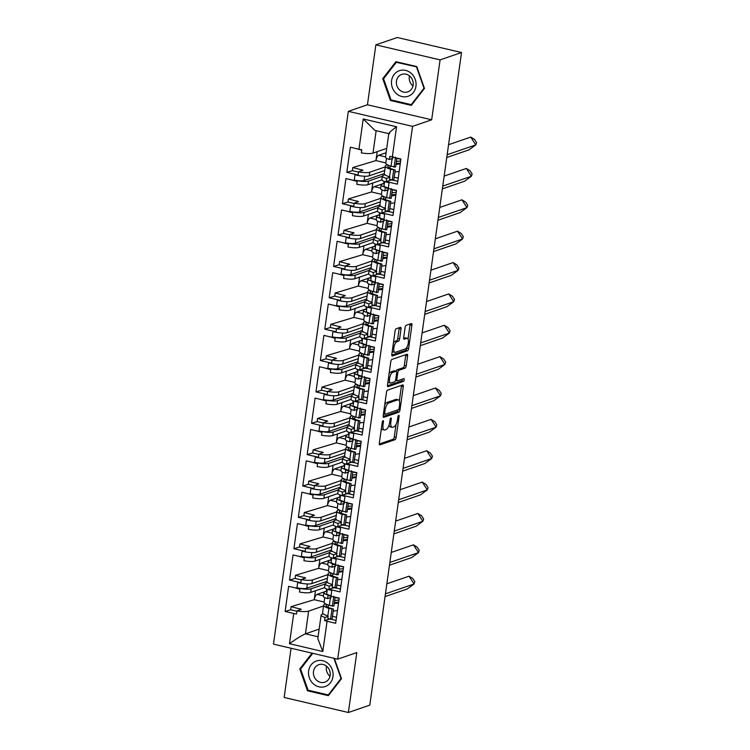 <?xml version="1.0" encoding="UTF-8"?>
<svg xmlns="http://www.w3.org/2000/svg" width="750" height="750" viewBox="0 0 750 750"><rect width="100%" height="100%" fill="white"/><g stroke="black" fill="none" stroke-linecap="round" stroke-linejoin="round"><path stroke-width="1.12" d="M383.053 420.647A1.425 0.544 103.2 0 0 382.266 422.231L379.322 443.203A2.044 0.778 103.2 0 0 379.697 444.9A2.044 0.778 103.2 0 0 379.884 444.881L395.025 439.688A2.044 0.778 103.2 0 0 396.141 437.419L399.084 416.456A1.425 0.544 103.2 0 0 398.822 415.266A1.425 0.544 103.2 0 0 398.691 415.275A1.425 0.544 103.2 0 0 397.913 416.859L397.528 419.569A6.525 2.475 103.2 0 1 393.947 426.816L392.691 427.247A6.525 2.475 103.2 0 1 392.091 427.284A6.525 2.475 103.2 0 1 390.881 421.856L391.266 419.137A1.425 0.544 103.2 0 0 391.003 417.956A1.425 0.544 103.2 0 0 390.872 417.966A1.425 0.544 103.2 0 0 390.094 419.541L389.709 422.259A6.525 2.475 103.2 0 1 386.128 429.497L384.872 429.928A6.525 2.475 103.2 0 1 384.272 429.975A6.525 2.475 103.2 0 1 383.062 424.537L383.447 421.828A1.425 0.544 103.2 0 0 383.184 420.637A1.425 0.544 103.2 0 0 383.053 420.647M401.016 328.969A2.044 0.778 103.2 0 0 400.641 327.272A2.044 0.778 103.2 0 0 400.453 327.291L396.206 328.744A2.044 0.778 103.2 0 0 395.091 331.003L391.819 354.291A2.044 0.778 103.2 0 0 392.194 355.997A2.044 0.778 103.2 0 0 392.381 355.978L407.522 350.775A2.044 0.778 103.2 0 0 408.637 348.516L411.909 325.228A2.044 0.778 103.2 0 0 411.534 323.531A2.044 0.778 103.2 0 0 411.347 323.55L406.219 325.303A2.044 0.778 103.2 0 0 405.094 327.572L403.697 337.538A2.044 0.778 103.2 0 0 404.072 339.234A2.044 0.778 103.2 0 0 404.259 339.225L406.8 338.344A5.456 2.072 103.2 0 1 407.306 338.316A5.456 2.072 103.2 0 1 408.206 343.472A5.456 2.072 103.2 0 1 405.319 348.909L395.353 352.331A5.456 2.072 103.2 0 1 394.856 352.359A5.456 2.072 103.2 0 1 393.947 347.203A5.456 2.072 103.2 0 1 396.834 341.766L398.503 341.203A2.044 0.778 103.2 0 0 399.619 338.934L401.016 328.969L399.15 328.538A2.044 0.778 103.2 0 0 399.188 327.722M431.672 119.794L440.1 59.878L461.522 52.528L397.284 37.5L375.863 44.859L367.444 104.775L348.337 111.338L412.566 126.356L431.672 119.794L367.444 104.775M291.066 648.244L284.147 697.472L348.375 712.5L356.794 652.584L337.688 659.147L412.566 126.356M348.375 712.5L369.797 705.141L461.522 52.528M387.581 390.122A2.044 0.778 103.2 0 0 386.466 392.381L383.194 415.669A2.044 0.778 103.2 0 0 383.569 417.366A2.044 0.778 103.2 0 0 383.756 417.356L398.897 412.153A2.044 0.778 103.2 0 0 400.012 409.894L403.284 386.606A2.044 0.778 103.2 0 0 402.909 384.909A2.044 0.778 103.2 0 0 402.722 384.919L387.581 390.122M387.506 384.984L390.778 361.697A2.044 0.778 103.2 0 1 391.894 359.438L407.034 354.234A2.044 0.778 103.2 0 1 407.222 354.216A2.044 0.778 103.2 0 1 407.597 355.922L406.2 365.887A2.044 0.778 103.2 0 1 405.075 368.147L398.934 370.256A2.044 0.778 103.2 0 0 397.819 372.516L396.891 379.125A2.044 0.778 103.2 0 0 397.266 380.822A2.044 0.778 103.2 0 0 397.453 380.812L403.847 378.619A1.425 0.544 103.2 0 1 403.978 378.609A1.425 0.544 103.2 0 1 404.213 379.959A1.425 0.544 103.2 0 1 403.453 381.384L388.069 386.663A2.044 0.778 103.2 0 1 387.881 386.681A2.044 0.778 103.2 0 1 387.506 384.984M384.3 173.578L364.088 180.516A7.481 1.603 -172 0 1 354.253 180L355.941 180.394A9.562 2.053 8 0 0 368.494 181.059L367.987 184.678L381.891 179.906M367.987 184.678A9.562 2.053 8 0 1 356.794 184.303L357.225 181.191A9.562 2.053 -172 0 1 355.875 180.9L345.947 178.575L342.413 203.709L352.341 206.034L352.266 206.531L350.587 206.137L349.847 211.369L351.534 211.762A9.562 2.053 8 0 0 364.088 212.419L363.581 216.037L377.484 211.266M387.459 181.847L387.384 182.353A9.562 2.053 -172 0 1 381.863 179.672L382.369 176.053A9.562 2.053 8 0 0 386.634 178.406L386.194 181.528A9.562 2.053 8 0 0 387.459 181.847L397.387 184.172L400.912 159.037L392.306 157.022A11.016 2.362 -172 0 1 389.841 156.356L389.4 159.469A11.016 2.362 -172 0 1 385.5 157.05L388.809 133.491M384.966 174.769L383.222 175.369A9.562 2.053 8 0 0 382.369 176.053M363.581 216.037A9.562 2.053 8 0 1 352.387 215.672L352.819 212.55A9.562 2.053 -172 0 1 351.469 212.259L341.541 209.944L338.006 235.069L347.934 237.394L347.859 237.9L346.172 237.506L345.441 242.728L347.128 243.122A9.562 2.053 8 0 0 359.681 243.788L359.175 247.406L373.069 242.634M383.053 213.216L382.978 213.713A9.562 2.053 -172 0 1 377.456 211.031L377.963 207.413A9.562 2.053 8 0 0 382.228 209.775L381.788 212.888A9.562 2.053 8 0 0 383.053 213.216L392.972 215.531L396.506 190.406L386.588 188.081A9.562 2.053 8 0 1 385.322 187.762L384.881 190.875L388.247 189.722M380.559 206.128L378.816 206.728A9.562 2.053 8 0 0 377.963 207.413M359.175 247.406A9.562 2.053 8 0 1 347.972 247.031L348.412 243.919A9.562 2.053 -172 0 1 347.053 243.628L337.134 241.303L333.6 266.438L343.528 268.762L343.453 269.259L341.766 268.866L341.034 274.097L342.722 274.491A9.562 2.053 8 0 0 355.275 275.147L354.769 278.766L368.663 273.994M378.647 244.575L378.572 245.081A9.562 2.053 -172 0 1 373.05 242.4L373.556 238.781A9.562 2.053 8 0 0 377.812 241.144L377.381 244.256A9.562 2.053 8 0 0 378.647 244.575L388.566 246.9L392.1 221.766L382.172 219.45A9.562 2.053 8 0 1 380.906 219.122L380.475 222.244L383.831 221.081M376.153 237.497L374.409 238.097A9.562 2.053 8 0 0 373.556 238.781M354.769 278.766A9.562 2.053 8 0 1 343.566 278.4L344.006 275.278A9.562 2.053 -172 0 1 342.647 274.988L332.728 272.672L329.194 297.797L339.113 300.122L339.047 300.628L337.359 300.234L336.628 305.456L338.316 305.85A9.562 2.053 8 0 0 350.869 306.516L350.363 310.134L364.256 305.363M374.231 275.944L374.166 276.441A9.562 2.053 -172 0 1 368.634 273.759L369.15 270.141A9.562 2.053 8 0 0 373.406 272.503L372.975 275.616A9.562 2.053 8 0 0 374.231 275.944L384.159 278.259L387.694 253.134L377.766 250.809A9.562 2.053 8 0 1 376.5 250.491L376.069 253.603L379.425 252.45M371.747 268.856L370.003 269.456A9.562 2.053 8 0 0 369.15 270.141M350.363 310.134A9.562 2.053 8 0 1 339.159 309.759L339.6 306.647A9.562 2.053 -172 0 1 338.241 306.356L328.312 304.031L324.788 329.166L334.706 331.491L334.641 331.988L332.953 331.594L332.222 336.825L333.9 337.219A9.562 2.053 8 0 0 346.462 337.875L345.947 341.494L359.85 336.722M369.825 307.303L369.759 307.809A9.562 2.053 -172 0 1 364.228 305.128L364.734 301.509A9.562 2.053 8 0 0 369 303.872L368.559 306.984A9.562 2.053 8 0 0 369.825 307.303L379.753 309.628L383.287 284.494L373.359 282.178A9.562 2.053 8 0 1 372.094 281.85L371.653 284.972L375.019 283.809M367.341 300.225L365.597 300.825A9.562 2.053 8 0 0 364.734 301.509M345.947 341.494A9.562 2.053 8 0 1 334.753 341.128L335.194 338.006A9.562 2.053 -172 0 1 333.834 337.716L323.906 335.4L320.372 360.534L330.3 362.85L330.234 363.356L328.547 362.963L327.806 368.184L329.494 368.578A9.562 2.053 8 0 0 342.047 369.244L341.541 372.863L355.444 368.091M365.419 338.672L365.353 339.169A9.562 2.053 -172 0 1 359.822 336.488L360.328 332.869A9.562 2.053 8 0 0 364.594 335.231L364.153 338.344A9.562 2.053 8 0 0 365.419 338.672L375.347 340.997L378.872 315.863L368.953 313.538A9.562 2.053 8 0 1 367.688 313.219L367.247 316.331L370.613 315.178M362.925 331.584L361.181 332.184A9.562 2.053 8 0 0 360.328 332.869M341.541 372.863A9.562 2.053 8 0 1 330.347 372.488L330.778 369.375A9.562 2.053 -172 0 1 329.428 369.084L319.5 366.759L315.966 391.894L325.894 394.219L325.819 394.716L324.141 394.322L323.4 399.553L325.087 399.947A9.562 2.053 8 0 0 337.641 400.603L337.134 404.222L351.028 399.45M361.012 370.031L360.938 370.538A9.562 2.053 -172 0 1 355.416 367.856L355.922 364.237A9.562 2.053 8 0 0 360.188 366.6L359.747 369.713A9.562 2.053 8 0 0 361.012 370.031L370.941 372.356L374.466 347.222L364.547 344.906A9.562 2.053 8 0 1 363.281 344.578L362.841 347.7L366.206 346.547M358.519 362.953L356.775 363.553A9.562 2.053 8 0 0 355.922 364.237M337.134 404.222A9.562 2.053 8 0 1 325.931 403.856L326.372 400.744A9.562 2.053 -172 0 1 325.012 400.444L315.094 398.128L311.559 423.263L321.488 425.578L321.412 426.084L319.725 425.691L318.994 430.912L320.681 431.306A9.562 2.053 8 0 0 333.234 431.972L332.728 435.591L346.622 430.819M356.606 401.4L356.531 401.906A9.562 2.053 -172 0 1 351.009 399.216L351.516 395.597A9.562 2.053 8 0 0 355.772 397.959L355.341 401.081A9.562 2.053 8 0 0 356.606 401.4L366.525 403.725L370.059 378.591L360.131 376.266A9.562 2.053 8 0 1 358.875 375.947L358.434 379.059L361.791 377.906M354.113 394.312L352.369 394.913A9.562 2.053 8 0 0 351.516 395.597M332.728 435.591A9.562 2.053 8 0 1 321.525 435.216L321.966 432.103A9.562 2.053 -172 0 1 320.606 431.812L310.688 429.488L307.153 454.622L317.072 456.947L317.006 457.444L315.319 457.05L314.587 462.281L316.275 462.675A9.562 2.053 8 0 0 328.828 463.331L328.322 466.95L342.216 462.178M352.2 432.759L352.125 433.266A9.562 2.053 -172 0 1 346.594 430.584L347.109 426.966A9.562 2.053 8 0 0 351.366 429.328L350.934 432.441A9.562 2.053 8 0 0 352.2 432.759L362.119 435.084L365.653 409.95L355.725 407.634A9.562 2.053 8 0 1 354.459 407.306L354.028 410.428L357.384 409.275M349.706 425.681L347.963 426.281A9.562 2.053 8 0 0 347.109 426.966M328.322 466.95A9.562 2.053 8 0 1 317.119 466.584L317.559 463.472A9.562 2.053 -172 0 1 316.2 463.181L306.272 460.856L302.747 485.991L312.666 488.306L312.6 488.812L310.912 488.419L310.181 493.641L311.859 494.034A9.562 2.053 8 0 0 324.422 494.7L323.906 498.319L337.809 493.547M347.784 464.128L347.719 464.634A9.562 2.053 -172 0 1 342.188 461.944L342.694 458.325A9.562 2.053 8 0 0 346.959 460.688L346.519 463.809A9.562 2.053 8 0 0 347.784 464.128L357.712 466.453L361.247 441.319L351.319 438.994A9.562 2.053 8 0 1 350.053 438.675L349.613 441.788L352.978 440.634M345.3 457.041L343.556 457.641A9.562 2.053 8 0 0 342.694 458.325M323.906 498.319A9.562 2.053 8 0 1 312.712 497.944L313.153 494.831A9.562 2.053 -172 0 1 311.794 494.541L301.866 492.216L298.331 517.35L308.259 519.675L308.194 520.172L306.506 519.778L305.766 525.009L307.453 525.403A9.562 2.053 8 0 0 320.006 526.059L319.5 529.678L333.403 524.906M343.378 495.487L343.312 495.994A9.562 2.053 -172 0 1 337.781 493.313L338.287 489.694A9.562 2.053 8 0 0 342.553 492.056L342.113 495.169A9.562 2.053 8 0 0 343.378 495.487L353.306 497.812L356.841 472.678L346.913 470.363A9.562 2.053 8 0 1 345.647 470.034L345.206 473.156L348.572 472.003M340.884 488.409L339.141 489.009A9.562 2.053 8 0 0 338.287 489.694M319.5 529.678A9.562 2.053 8 0 1 308.306 529.312L308.738 526.2A9.562 2.053 -172 0 1 307.387 525.909L297.459 523.584L293.925 548.719L303.853 551.034L303.778 551.541L302.1 551.147L301.359 556.369L303.047 556.763A9.562 2.053 8 0 0 315.6 557.428L315.094 561.047L328.997 556.275M338.972 526.856L338.897 527.362A9.562 2.053 -172 0 1 333.375 524.672L333.881 521.053A9.562 2.053 8 0 0 338.147 523.416L337.706 526.538A9.562 2.053 8 0 0 338.972 526.856L348.9 529.181L352.425 504.047L342.506 501.722A9.562 2.053 8 0 1 341.241 501.403L340.8 504.516L344.166 503.362M336.478 519.769L334.734 520.369A9.562 2.053 8 0 0 333.881 521.053M315.094 561.047A9.562 2.053 8 0 1 303.9 560.681L304.331 557.559A9.562 2.053 -172 0 1 302.981 557.269L293.053 554.944L289.519 580.078L299.447 582.403L299.372 582.9L297.684 582.506L296.953 587.737L298.641 588.131A9.562 2.053 8 0 0 311.194 588.797L310.688 592.416L324.581 587.634M334.566 558.225L334.491 558.722A9.562 2.053 -172 0 1 328.969 556.041L329.475 552.422A9.562 2.053 8 0 0 333.741 554.784L333.3 557.897A9.562 2.053 8 0 0 334.566 558.225L344.484 560.541L348.019 535.406L338.1 533.091A9.562 2.053 8 0 1 336.834 532.762L336.394 535.884L339.759 534.731M332.072 551.138L330.328 551.737A9.562 2.053 8 0 0 329.475 552.422M387.384 182.353L389.072 182.747L388.341 187.978L386.653 187.575A9.562 2.053 8 0 1 381.131 184.894A9.562 2.053 8 0 1 381.984 184.209L384.366 183.394M382.978 213.713L384.666 214.106L383.934 219.338L382.247 218.944A9.562 2.053 8 0 1 376.716 216.263A9.562 2.053 8 0 1 377.569 215.578L379.95 214.753M378.572 245.081L380.259 245.475L379.519 250.706L377.841 250.312A9.562 2.053 8 0 1 372.309 247.622A9.562 2.053 8 0 1 373.163 246.937L375.544 246.122M374.166 276.441L375.853 276.834L375.113 282.066L373.434 281.672A9.562 2.053 8 0 1 367.903 278.991A9.562 2.053 8 0 1 368.756 278.306L371.137 277.481M369.759 307.809L371.438 308.203L370.706 313.434L369.019 313.041A9.562 2.053 8 0 1 363.497 310.35A9.562 2.053 8 0 1 364.35 309.666L366.731 308.85M365.353 339.169L367.031 339.572L366.3 344.794L364.613 344.4A9.562 2.053 8 0 1 359.091 341.719A9.562 2.053 8 0 1 359.944 341.034L362.325 340.219M360.938 370.538L362.625 370.931L361.894 376.163L360.206 375.769A9.562 2.053 8 0 1 354.675 373.078A9.562 2.053 8 0 1 355.538 372.394L357.919 371.578M356.531 401.906L358.219 402.3L357.488 407.522L355.8 407.128A9.562 2.053 8 0 1 350.269 404.447A9.562 2.053 8 0 1 351.122 403.762L353.503 402.947M352.125 433.266L353.812 433.659L353.072 438.891L351.394 438.497A9.562 2.053 8 0 1 345.863 435.806A9.562 2.053 8 0 1 346.716 435.122L349.097 434.306M347.719 464.634L349.406 465.028L348.666 470.25L346.978 469.856A9.562 2.053 8 0 1 341.456 467.175A9.562 2.053 8 0 1 342.309 466.491L344.691 465.675M343.312 495.994L344.991 496.388L344.259 501.619L342.572 501.225A9.562 2.053 8 0 1 337.05 498.534A9.562 2.053 8 0 1 337.903 497.85L340.284 497.034M338.897 527.362L340.584 527.756L339.853 532.978L338.166 532.584A9.562 2.053 8 0 1 332.644 529.903A9.562 2.053 8 0 1 333.497 529.219L335.878 528.403M382.331 176.306L368.494 181.059M377.925 207.666L364.088 212.419M373.519 239.034L359.681 243.788M369.113 270.394L355.275 275.147M364.706 301.762L350.869 306.516M360.291 333.122L346.462 337.875M355.884 364.491L342.047 369.244M351.478 395.85L337.641 400.603M347.072 427.219L333.234 431.972M342.666 458.588L328.828 463.331M338.25 489.947L324.422 494.7M333.844 521.316L320.006 526.059M334.491 558.722L336.178 559.116L335.447 564.347L333.759 563.953A9.562 2.053 8 0 1 328.228 561.262A9.562 2.053 8 0 1 329.081 560.578L331.462 559.763M329.438 552.675L315.6 557.428M310.688 592.416A9.562 2.053 8 0 1 299.484 592.041L299.925 588.928A9.562 2.053 -172 0 1 298.566 588.638L288.647 586.312L285.113 611.447L293.728 613.462A11.016 2.362 8 0 0 296.512 614.016L296.944 610.903L301.256 609.338L291.103 606.656L314.222 599.7L315.469 590.766M330.159 589.584L330.084 590.091A9.562 2.053 -172 0 1 324.562 587.4L325.069 583.781A9.562 2.053 8 0 0 329.325 586.144L328.894 589.266A9.562 2.053 8 0 0 330.159 589.584L340.078 591.909L343.612 566.775L333.684 564.45A9.562 2.053 8 0 1 332.419 564.131L331.988 567.244L335.344 566.091M327.666 582.497L325.922 583.097A9.562 2.053 8 0 0 325.069 583.781M330.084 590.091L331.772 590.484L331.031 595.706L329.353 595.312A9.562 2.053 8 0 1 323.822 592.631A9.562 2.053 8 0 1 324.675 591.947L327.056 591.131M325.031 584.044L311.194 588.797M299.887 589.191L293.784 587.512M339.169 598.378L335.138 597.441M330.938 597.459L327.581 598.612L328.012 595.491A9.562 2.053 8 0 0 329.278 595.819L339.206 598.144L335.672 623.269L327.056 621.253L322.809 651.516L289.472 643.716L293.728 613.462M323.822 592.631L323.316 596.25A9.562 2.053 8 0 0 327.581 598.612M327.947 574.622L312.441 579.947A9.562 2.053 8 0 1 301.238 579.572L305.663 577.969L295.509 575.297L318.628 568.331L319.884 559.406M332.662 585L329.325 586.144M340.922 585.919L336.863 584.963M328.509 570.647L318.628 568.331A5.194 1.969 -76.8 0 1 321.403 563.025L327.778 564.516M304.294 557.831L298.2 556.153M343.575 567.019L339.544 566.072M328.228 561.262L327.722 564.881A9.562 2.053 8 0 0 331.988 567.244M332.353 543.253L316.847 548.578A9.562 2.053 8 0 1 305.644 548.212L310.069 546.609L299.916 543.928L323.034 536.972L324.291 528.038M337.069 553.641L333.741 554.784M345.328 554.55L341.269 553.603M332.916 539.278L323.034 536.972A5.194 1.969 -76.8 0 1 325.809 531.666L332.184 533.156M308.7 526.462L302.606 524.784M347.991 535.65L343.959 534.712M332.644 529.903L332.128 533.522A9.562 2.053 8 0 0 336.394 535.884M336.759 511.894L321.253 517.219A9.562 2.053 8 0 1 310.059 516.844L314.475 515.241L304.322 512.569L327.441 505.603L328.697 496.678M341.475 522.272L338.147 523.416M349.734 523.191L345.675 522.234M337.322 507.919L327.441 505.603A5.194 1.969 -76.8 0 1 330.216 500.297L336.591 501.788M313.116 495.103L307.013 493.425M352.397 504.291L348.366 503.344M337.05 498.534L336.534 502.153A9.562 2.053 8 0 0 340.8 504.516M341.166 480.525L325.659 485.85A9.562 2.053 8 0 1 314.466 485.484L318.891 483.881L308.728 481.2L331.847 474.244L333.103 465.309M345.881 490.912L342.553 492.056M354.15 491.822L350.091 490.875M341.737 476.55L331.847 474.244A5.194 1.969 -76.8 0 1 334.622 468.938L340.997 470.428M317.522 463.734L311.419 462.056M356.803 472.922L352.772 471.984M341.456 467.175L340.95 470.794A9.562 2.053 8 0 0 345.206 473.156M345.581 449.166L330.066 454.491A9.562 2.053 8 0 1 318.872 454.116L323.297 452.512L313.134 449.831L336.262 442.875L337.509 433.95M350.287 459.544L346.959 460.688M358.556 460.463L354.497 459.506M346.144 445.191L336.262 442.875A5.194 1.969 -76.8 0 1 339.037 437.569L345.403 439.059M321.928 432.375L315.825 430.697M361.209 441.562L357.178 440.616M345.863 435.806L345.356 439.425A9.562 2.053 8 0 0 349.613 441.788M349.988 417.797L334.481 423.122A9.562 2.053 8 0 1 323.278 422.756L327.703 421.153L317.55 418.472L340.669 411.516L341.925 402.581M354.694 428.184L351.366 429.328M362.963 429.094L358.903 428.147M350.55 413.822L340.669 411.516A5.194 1.969 -76.8 0 1 343.444 406.209L349.819 407.691M326.334 401.006L320.241 399.328M365.616 410.194L361.584 409.256M350.269 404.447L349.762 408.066A9.562 2.053 8 0 0 354.028 410.428M354.394 386.438L338.888 391.762A9.562 2.053 8 0 1 327.684 391.388L332.109 389.784L321.956 387.103L345.075 380.147L346.331 371.222M359.109 396.816L355.772 397.959M367.369 397.734L363.309 396.778M354.956 382.462L345.075 380.147A5.194 1.969 -76.8 0 1 347.85 374.841L354.225 376.331M330.741 369.647L324.647 367.969M370.022 378.834L366 377.887M354.675 373.078L354.169 376.697A9.562 2.053 8 0 0 358.434 379.059M358.8 355.069L343.294 360.394A9.562 2.053 8 0 1 332.091 360.028L336.516 358.425L326.363 355.744L349.481 348.788L350.738 339.853M363.516 365.456L360.188 366.6M371.775 366.366L367.716 365.419M359.363 351.094L349.481 348.788A5.194 1.969 -76.8 0 1 352.256 343.472L358.631 344.962M335.147 338.278L329.053 336.6M374.438 347.466L370.406 346.528M359.091 341.719L358.575 345.338A9.562 2.053 8 0 0 362.841 347.7M363.206 323.709L347.7 329.034A9.562 2.053 8 0 1 336.506 328.659L340.931 327.056L330.769 324.375L353.888 317.419L355.144 308.484M367.922 334.088L364.594 335.231M376.191 335.006L372.122 334.05M363.778 319.734L353.888 317.419A5.194 1.969 -76.8 0 1 356.663 312.113L363.038 313.603M339.562 306.919L333.459 305.241M378.844 316.106L374.812 315.159M363.497 310.35L362.991 313.969A9.562 2.053 8 0 0 367.247 316.331M367.613 292.341L352.106 297.666A9.562 2.053 8 0 1 340.912 297.3L345.338 295.697L335.175 293.016L358.294 286.05L359.55 277.125M372.328 302.728L369 303.872M380.597 303.637L376.537 302.691M368.184 288.366L358.294 286.05A5.194 1.969 -76.8 0 1 361.078 280.744L367.444 282.234M343.969 275.55L337.866 273.872M383.25 284.738L379.219 283.8M367.903 278.991L367.397 282.609A9.562 2.053 8 0 0 371.653 284.972M372.028 260.981L356.522 266.306A9.562 2.053 8 0 1 345.319 265.931L349.744 264.328L339.591 261.647L362.709 254.691L363.956 245.756M376.734 271.359L373.406 272.503M385.003 272.278L380.944 271.322M372.591 257.006L362.709 254.691A5.194 1.969 -76.8 0 1 365.484 249.384L371.85 250.875M348.375 244.181L342.272 242.513M387.656 253.378L383.625 252.431M372.309 247.622L371.803 251.241A9.562 2.053 8 0 0 376.069 253.603M376.434 229.612L360.928 234.938A9.562 2.053 8 0 1 349.725 234.572L354.15 232.969L343.997 230.287L367.116 223.322L368.372 214.397M381.15 240L377.812 241.144M389.409 240.909L385.35 239.963M376.997 225.638L367.116 223.322A5.194 1.969 -76.8 0 1 369.891 218.016L376.266 219.506M352.781 212.822L346.688 211.144M392.062 222.009L388.041 221.072M376.716 216.263L376.209 219.881A9.562 2.053 8 0 0 380.475 222.244M380.841 198.253L365.334 203.578A9.562 2.053 8 0 1 354.131 203.203L358.556 201.6L348.403 198.919L371.522 191.962L372.778 183.028M385.556 208.631L382.228 209.775M393.816 209.541L389.756 208.594M381.403 194.278L371.522 191.962A5.194 1.969 -76.8 0 1 374.297 186.656L380.672 188.147M357.188 181.453L351.094 179.784M396.478 190.65L392.447 189.703M381.131 184.894L380.616 188.513A9.562 2.053 8 0 0 384.881 190.875M385.247 166.884L369.741 172.209A9.562 2.053 8 0 1 358.547 171.844L362.963 170.231L352.809 167.559L375.928 160.594L377.184 151.669M389.962 177.263L386.634 178.406M398.222 178.181L394.163 177.234M385.809 162.909L375.928 160.594A5.194 1.969 -76.8 0 1 378.703 155.287L385.519 156.881M348.337 111.338L273.459 644.128L337.688 659.147M354.253 180L354.994 174.778L356.681 175.172A9.562 2.053 -172 0 0 369.234 175.828L384.731 170.503M358.509 172.106L352.369 170.672L346.819 172.341L356.747 174.666L356.681 175.172M346.819 172.341L350.353 147.216L358.969 149.231L363.225 118.969L374.906 130.397L388.781 133.641M358.547 171.844L358.106 174.956A9.562 2.053 -172 0 1 356.747 174.666M354.131 203.203L353.7 206.325A9.562 2.053 -172 0 1 352.341 206.034M354.094 203.475L347.963 202.041L342.413 203.709M349.725 234.572L349.284 237.684A9.562 2.053 -172 0 1 347.934 237.394M349.688 234.834L343.556 233.4L338.006 235.069M345.319 265.931L344.878 269.053A9.562 2.053 -172 0 1 343.528 268.762M345.281 266.203L339.15 264.769L333.6 266.438M340.912 297.3L340.472 300.413A9.562 2.053 -172 0 1 339.113 300.122M340.875 297.562L334.744 296.128L329.194 297.797M336.506 328.659L336.066 331.781A9.562 2.053 -172 0 1 334.706 331.491M336.469 328.931L330.328 327.497L324.788 329.166M332.091 360.028L331.659 363.141A9.562 2.053 -172 0 1 330.3 362.85M332.053 360.291L325.922 358.856L320.372 360.534M327.684 391.388L327.253 394.509A9.562 2.053 -172 0 1 325.894 394.219M327.647 391.659L321.516 390.225L315.966 391.894M323.278 422.756L322.838 425.869A9.562 2.053 -172 0 1 321.488 425.578M323.241 423.019L317.109 421.584L311.559 423.263M318.872 454.116L318.431 457.238A9.562 2.053 -172 0 1 317.072 456.947M318.834 454.387L312.703 452.953L307.153 454.622M314.466 485.484L314.025 488.597A9.562 2.053 -172 0 1 312.666 488.306M314.428 485.747L308.297 484.312L302.747 485.991M310.059 516.844L309.619 519.966A9.562 2.053 -172 0 1 308.259 519.675M310.022 517.116L303.881 515.681L298.331 517.35M305.644 548.212L305.212 551.325A9.562 2.053 -172 0 1 303.853 551.034M305.606 548.475L299.475 547.041L293.925 548.719M301.238 579.572L300.797 582.694A9.562 2.053 -172 0 1 299.447 582.403M301.2 579.844L295.069 578.409L289.519 580.078M333.994 587.719L328.894 589.266M340.481 589.031L335.653 587.906M391.294 179.981L386.194 181.528M397.791 181.294L392.953 180.169M386.887 211.35L381.788 212.888M393.384 212.662L388.547 211.537M382.481 242.709L377.381 244.256M388.969 244.022L384.141 242.897M378.075 274.078L372.975 275.616M384.562 275.391L379.725 274.266M373.669 305.438L368.559 306.984M380.156 306.75L375.319 305.625M369.253 336.806L364.153 338.344M375.75 338.119L370.912 336.994M364.847 368.166L359.747 369.713M371.344 369.478L366.506 368.353M360.441 399.534L355.341 401.081M366.928 400.847L362.1 399.722M356.034 430.894L350.934 432.441M362.522 432.216L357.684 431.081M351.628 462.262L346.519 463.809M358.116 463.575L353.278 462.45M347.222 493.622L342.113 495.169M353.709 494.944L348.872 493.809M342.806 524.991L337.706 526.538M349.303 526.303L344.466 525.178M338.4 556.35L333.3 557.897M344.897 557.672L340.059 556.538M365.334 203.578L364.828 207.197L380.325 201.872M360.928 234.938L360.413 238.556L375.919 233.231M356.522 266.306L356.006 269.925L371.512 264.6M352.106 297.666L351.6 301.284L367.106 295.959M347.7 329.034L347.194 332.653L362.691 327.328M343.294 360.394L342.787 364.012L358.284 358.688M338.888 391.762L338.381 395.381L353.878 390.056M334.481 423.122L333.966 426.741L349.472 421.416M330.066 454.491L329.559 458.109L345.066 452.784M325.659 485.85L325.153 489.469L340.65 484.144M321.253 517.219L320.747 520.837L336.244 515.513M316.847 548.578L316.341 552.197L331.837 546.881M312.441 579.947L311.925 583.566L327.431 578.241M296.944 610.903A11.016 2.362 8 0 0 308.634 611.1L323.541 605.981M319.153 629.109L305.438 633.825C301.969 635.297 296.653 638.587 289.472 643.716M323.259 613.866L322.116 614.259A11.016 2.362 8 0 0 321.131 615.047A11.016 2.362 8 0 0 325.041 617.475L324.6 620.588A11.016 2.362 8 0 0 327.056 621.253M440.1 59.878L375.863 44.859M376.153 130.688L372.994 153.103L386.709 148.397M328.247 616.369L325.041 617.475M336.516 617.278L332.456 616.331M324.103 602.006L314.222 599.7A5.194 1.969 -76.8 0 1 316.997 594.394L323.363 595.884M296.897 611.231L290.663 609.778L285.113 611.447M290.663 609.778L291.103 606.656M326.428 591.15L316.997 594.394M329.587 619.078L324.6 620.588M336.075 620.4L331.238 619.266M295.069 578.409L295.509 575.297M299.475 547.041L299.916 543.928M303.881 515.681L304.322 512.569M308.297 484.312L308.728 481.2M312.703 452.953L313.134 449.831M317.109 421.584L317.55 418.472M321.516 390.225L321.956 387.103M325.922 358.856L326.363 355.744M330.328 327.497L330.769 324.375M334.744 296.128L335.175 293.016M339.15 264.769L339.591 261.647M343.556 233.4L343.997 230.287M347.963 202.041L348.403 198.919M392.653 158.353L389.4 159.469M372.994 153.103A11.016 2.362 -172 0 1 361.312 152.906L361.753 149.784A11.016 2.362 -172 0 1 358.969 149.231M361.706 150.122L355.5 148.416M400.884 159.281L396.853 158.334M352.369 170.672L352.809 167.559M330.834 559.791L321.403 563.025M366.094 308.869L356.663 312.113M370.509 277.509L361.078 280.744M361.688 340.238L352.256 343.472M374.916 246.141L365.484 249.384M379.322 214.781L369.891 218.016M383.728 183.412L374.297 186.656M386.1 152.747L378.703 155.287M335.241 528.422L325.809 531.666M339.647 497.063L330.216 500.297M344.062 465.694L334.622 468.938M348.469 434.325L339.037 437.569M352.875 402.966L343.444 406.209M357.281 371.597L347.85 374.841M311.925 583.566A9.562 2.053 -172 0 1 299.372 582.9M316.341 552.197A9.562 2.053 -172 0 1 303.778 551.541M320.747 520.837A9.562 2.053 -172 0 1 308.194 520.172M325.153 489.469A9.562 2.053 -172 0 1 312.6 488.812M329.559 458.109A9.562 2.053 -172 0 1 317.006 457.444M333.966 426.741A9.562 2.053 -172 0 1 321.412 426.084M338.381 395.381A9.562 2.053 -172 0 1 325.819 394.716M342.787 364.012A9.562 2.053 -172 0 1 330.234 363.356M347.194 332.653A9.562 2.053 -172 0 1 334.641 331.988M351.6 301.284A9.562 2.053 -172 0 1 339.047 300.628M356.006 269.925A9.562 2.053 -172 0 1 343.453 269.259M360.413 238.556A9.562 2.053 -172 0 1 347.859 237.9M364.828 207.197A9.562 2.053 -172 0 1 352.266 206.531M326.991 581.316L306.778 588.253A7.481 1.603 -172 0 1 296.953 587.737M331.031 595.706A7.481 1.603 -172 0 1 326.709 593.606L327.319 589.294M331.397 549.947L311.184 556.894A7.481 1.603 -172 0 1 301.359 556.369M335.447 564.347A7.481 1.603 -172 0 1 331.116 562.247L331.725 557.934M379.884 204.938L359.672 211.884A7.481 1.603 -172 0 1 349.847 211.369M375.478 236.306L355.266 243.244A7.481 1.603 -172 0 1 345.441 242.728M371.072 267.666L350.859 274.613A7.481 1.603 -172 0 1 341.034 274.097M366.666 299.034L346.453 305.972A7.481 1.603 -172 0 1 336.628 305.456M362.259 330.394L342.047 337.341A7.481 1.603 -172 0 1 332.222 336.825M357.853 361.762L337.631 368.7A7.481 1.603 -172 0 1 327.806 368.184M353.438 393.122L333.225 400.069A7.481 1.603 -172 0 1 323.4 399.553M349.031 424.491L328.819 431.438A7.481 1.603 -172 0 1 318.994 430.912M344.625 455.85L324.413 462.797A7.481 1.603 -172 0 1 314.587 462.281M340.219 487.219L320.006 494.166A7.481 1.603 -172 0 1 310.181 493.641M335.812 518.587L315.6 525.525A7.481 1.603 -172 0 1 305.766 525.009M388.341 187.978A7.481 1.603 -172 0 1 384.009 185.869L384.619 181.556M383.934 219.338A7.481 1.603 -172 0 1 379.603 217.238L380.212 212.925M379.519 250.706A7.481 1.603 -172 0 1 375.197 248.597L375.806 244.284M375.113 282.066A7.481 1.603 -172 0 1 370.791 279.966L371.4 275.653M370.706 313.434A7.481 1.603 -172 0 1 366.384 311.334L366.984 307.013M366.3 344.794A7.481 1.603 -172 0 1 361.978 342.694L362.578 338.381M361.894 376.163A7.481 1.603 -172 0 1 357.562 374.062L358.172 369.75M357.488 407.522A7.481 1.603 -172 0 1 353.156 405.422L353.766 401.109M353.072 438.891A7.481 1.603 -172 0 1 348.75 436.791L349.359 432.478M348.666 470.25A7.481 1.603 -172 0 1 344.344 468.15L344.944 463.837M344.259 501.619A7.481 1.603 -172 0 1 339.938 499.519L340.538 495.206M339.853 532.978A7.481 1.603 -172 0 1 335.522 530.878L336.131 526.566M363.225 118.969L396.553 126.769C389.953 131.691 387.666 133.95 389.672 133.537M321.131 615.047L317.822 638.606L322.809 651.516M312.028 653.147L299.775 668.944L307.481 690.788L328.35 695.662L341.503 678.703L334.331 658.359M395.897 61.688L382.734 78.656L390.441 100.491L411.309 105.375L424.472 88.416L416.766 66.572L395.897 61.688M308.728 690.356L307.481 690.788M300.994 668.522L299.775 668.944M391.688 100.069L390.441 100.491M383.953 78.234L382.734 78.656M381.394 428.428A6.525 2.475 103.2 0 0 382.397 429.534L384.272 429.975M389.044 425.138A6.525 2.475 103.2 0 0 390.216 426.853L392.091 427.284M379.284 444.009L393.15 439.247A2.044 0.778 103.2 0 0 394.266 436.988L396.028 424.481M399.337 400.941L401.409 386.166A2.044 0.778 103.2 0 0 401.447 385.359M383.156 416.484L397.022 411.713A2.044 0.778 103.2 0 0 398.081 409.809M384.675 413.091A1.425 0.544 103.2 0 0 384.938 414.281A1.425 0.544 103.2 0 0 385.069 414.272L398.353 409.706A1.425 0.544 103.2 0 0 399.141 408.122L399.544 405.262A6.525 2.475 103.2 0 0 398.334 399.834A6.525 2.475 103.2 0 0 397.734 399.872L388.65 402.994A6.525 2.475 103.2 0 0 385.078 410.231L384.675 413.091L383.588 412.838M398.334 399.834L396.459 399.394A6.525 2.475 103.2 0 0 395.869 399.431L397.734 399.872M384.703 404.887A6.525 2.475 103.2 0 1 386.784 402.553L395.869 399.431M396.15 371.194A2.044 0.778 103.2 0 1 397.069 369.816L403.209 367.706A2.044 0.778 103.2 0 0 404.325 365.447L405.722 355.481A2.044 0.778 103.2 0 0 405.759 354.666M387.469 385.791L401.588 380.944A1.425 0.544 103.2 0 0 402.394 379.116M392.569 372.441A5.456 2.072 103.2 0 0 389.681 377.878A5.456 2.072 103.2 0 0 390.581 383.034A5.456 2.072 103.2 0 0 391.088 382.997L394.594 381.797A2.044 0.778 103.2 0 0 395.709 379.528L396.647 372.919A2.044 0.778 103.2 0 0 396.262 371.222A2.044 0.778 103.2 0 0 396.075 371.241L392.569 372.441L390.694 372.009A5.456 2.072 103.2 0 0 389.091 373.716M387.947 381.844A5.456 2.072 103.2 0 0 388.706 382.603L390.581 383.034M394.556 370.884A2.044 0.778 103.2 0 0 394.397 370.781A2.044 0.778 103.2 0 0 394.209 370.8L396.075 371.241M390.694 372.009L394.209 370.8M393.412 342.947A5.456 2.072 103.2 0 1 394.969 341.334L396.628 340.763A2.044 0.778 103.2 0 0 397.744 338.503L399.15 328.538M392.25 351.234A5.456 2.072 103.2 0 0 392.981 351.928L394.856 352.359M407.306 338.316L405.431 337.875A5.456 2.072 103.2 0 0 404.934 337.913L406.8 338.344M403.659 338.344L404.934 337.913M408.038 339.009L410.034 324.797A2.044 0.778 103.2 0 0 410.072 323.981M391.781 355.106L405.647 350.344A2.044 0.778 103.2 0 0 406.762 348.075L406.875 347.288M385.444 593.831L414.084 583.987L409.041 576.188L386.85 583.809M385.05 596.597L407.222 588.984L414.084 583.987L414.825 581.663L412.809 578.541L409.041 576.188M338.644 602.1L334.387 602.709M330.113 597.741A13.931 2.991 8.1 0 0 330.403 597.834L330.863 597.975L331.219 595.462M334.697 600.591L338.944 599.981M334.266 603.6L338.522 602.991M333.197 611.138L337.462 610.528M325.781 603.966A13.931 2.991 8.1 0 0 323.644 605.203L322.575 612.741A13.931 2.991 8.1 0 0 327.834 615.919L327.938 618.572L332.053 619.153L333.478 609.103L330.431 608.166A11.428 2.456 -171.9 0 1 326.119 605.55A11.428 2.456 -171.9 0 1 327.328 604.669M324.731 597.591L324.075 602.184A13.931 2.991 8.1 0 0 329.334 605.372L333.909 606.084L335.175 597.197M323.644 605.203A13.931 2.991 8.1 0 0 328.903 608.381L333.478 609.103M333.816 596.259L332.381 606.309M331.95 609.319L330.525 619.369M389.85 562.463L418.491 552.628L413.447 544.828L391.256 552.45M389.466 565.228L411.628 557.616L418.491 552.628L419.241 550.303L417.216 547.181L413.447 544.828M343.059 570.741L338.803 571.341M334.519 566.372A13.931 2.991 8.1 0 0 334.809 566.466L335.269 566.606L335.634 564.094M339.103 569.222L343.35 568.612M338.672 572.241L342.928 571.631M337.603 579.778L341.869 579.169M330.188 572.606A13.931 2.991 8.1 0 0 328.059 573.834L326.981 581.372A13.931 2.991 8.1 0 0 332.241 584.559L332.344 587.212L336.459 587.784L337.894 577.744L334.838 576.797A11.428 2.456 -171.9 0 1 330.525 574.191A11.428 2.456 -171.9 0 1 331.744 573.309M329.137 566.231L328.481 570.825A13.931 2.991 8.1 0 0 333.741 574.003L338.316 574.725L339.581 565.828M328.059 573.834A13.931 2.991 8.1 0 0 333.309 577.022L337.894 577.744M338.222 564.891L336.788 574.941M336.366 577.959L334.931 588.009M394.256 531.103L422.906 521.259L417.853 513.459L395.663 521.081M393.872 533.869L416.034 526.256L422.906 521.259L423.647 518.934L421.622 515.812L417.853 513.459M347.466 539.372L343.209 539.981M338.925 535.012A13.931 2.991 8.1 0 0 339.216 535.106L339.684 535.247L340.041 532.734M343.509 537.863L347.766 537.253M343.078 540.872L347.334 540.262M342.009 548.409L346.275 547.8M334.594 541.238A13.931 2.991 8.1 0 0 332.466 542.475L331.397 550.012A13.931 2.991 8.1 0 0 336.647 553.191L336.75 555.844L340.866 556.425L342.3 546.375L339.244 545.438A11.428 2.456 -171.9 0 1 334.931 542.822A11.428 2.456 -171.9 0 1 336.15 541.941M333.544 534.862L332.897 539.456A13.931 2.991 8.1 0 0 338.147 542.644L342.731 543.356L343.988 534.469M332.466 542.475A13.931 2.991 8.1 0 0 337.716 545.653L342.3 546.375M342.628 533.531L341.194 543.581M340.772 546.591L339.337 556.641M398.663 499.734L427.312 489.9L422.259 482.1L400.078 489.722M398.278 502.5L420.441 494.887L427.312 489.9L428.053 487.575L426.038 484.453L422.259 482.1M351.872 508.012L347.616 508.612M343.341 503.644A13.931 2.991 8.1 0 0 343.631 503.738L344.091 503.878L344.447 501.366M347.916 506.494L352.172 505.884M347.484 509.513L351.75 508.903M346.416 517.05L350.691 516.441M339 509.878A13.931 2.991 8.1 0 0 336.872 511.106L335.803 518.644A13.931 2.991 8.1 0 0 341.053 521.822L341.156 524.484L345.281 525.056L346.706 515.006L343.659 514.069A11.428 2.456 -171.9 0 1 339.337 511.462A11.428 2.456 -171.9 0 1 340.556 510.581M337.95 503.494L337.303 508.097A13.931 2.991 8.1 0 0 342.553 511.275L347.137 511.997L348.403 503.1M336.872 511.106A13.931 2.991 8.1 0 0 342.131 514.294L346.706 515.006M347.034 502.162L345.609 512.212M345.178 515.231L343.753 525.281M403.078 468.375L431.719 458.531L426.675 450.731L404.484 458.353M402.684 471.141L424.856 463.528L431.719 458.531L432.459 456.206L430.444 453.084L426.675 450.731M356.278 476.644L352.022 477.253M347.747 472.284A13.931 2.991 8.1 0 0 348.038 472.378L348.497 472.519L348.853 470.006M352.322 475.134L356.578 474.525M351.9 478.144L356.156 477.534M350.822 485.681L355.097 485.072M343.406 478.509A13.931 2.991 8.1 0 0 341.278 479.747L340.209 487.284A13.931 2.991 8.1 0 0 345.459 490.462L345.572 493.116L349.688 493.697L351.112 483.647L348.066 482.709A11.428 2.456 -171.9 0 1 343.753 480.094A11.428 2.456 -171.9 0 1 344.962 479.213M342.366 472.134L341.709 476.728A13.931 2.991 8.1 0 0 346.959 479.906L351.544 480.628L352.809 471.741M341.278 479.747A13.931 2.991 8.1 0 0 346.537 482.925L351.112 483.647M351.441 470.803L350.016 480.853M349.584 483.863L348.159 493.913M407.484 437.006L436.125 427.172L431.081 419.372L408.891 426.994M407.091 439.772L429.262 432.159L436.125 427.172L436.866 424.847L434.85 421.725L431.081 419.372M360.684 445.275L356.428 445.884M352.153 440.916A13.931 2.991 8.1 0 0 352.444 441.009L352.903 441.15L353.259 438.637M356.728 443.766L360.984 443.156M356.306 446.784L360.562 446.175M355.228 454.322L359.503 453.712M347.812 447.15A13.931 2.991 8.1 0 0 345.684 448.378L344.616 455.916A13.931 2.991 8.1 0 0 349.875 459.094L349.978 461.756L354.094 462.328L355.519 452.278L352.472 451.341A11.428 2.456 -171.9 0 1 348.159 448.734A11.428 2.456 -171.9 0 1 349.369 447.853M346.772 440.766L346.116 445.369A13.931 2.991 8.1 0 0 351.375 448.547L355.95 449.269L357.216 440.372M345.684 448.378A13.931 2.991 8.1 0 0 350.944 451.566L355.519 452.278M355.847 439.434L354.422 449.484M353.991 452.503L352.566 462.553M411.891 405.647L440.531 395.803L435.487 388.003L413.297 395.625M411.497 408.412L433.669 400.8L440.531 395.803L441.281 393.478L439.256 390.356L435.487 388.003M365.1 413.916L360.834 414.525M356.559 409.556A13.931 2.991 8.1 0 0 356.85 409.65L357.309 409.791L357.675 407.278M361.144 412.406L365.391 411.797M360.712 415.416L364.969 414.806M359.644 422.953L363.909 422.344M352.228 415.781A13.931 2.991 8.1 0 0 350.1 417.019L349.022 424.556A13.931 2.991 8.1 0 0 354.281 427.734L354.384 430.387L358.5 430.969L359.934 420.919L356.878 419.981A11.428 2.456 -171.9 0 1 352.566 417.366A11.428 2.456 -171.9 0 1 353.775 416.484M351.178 409.406L350.522 414A13.931 2.991 8.1 0 0 355.781 417.178L360.356 417.9L361.622 409.012M350.1 417.019A13.931 2.991 8.1 0 0 355.35 420.197L359.934 420.919M360.262 408.075L358.828 418.125M358.397 421.134L356.972 431.184M416.297 374.278L444.947 364.444L439.894 356.644L417.703 364.266M415.912 377.044L438.075 369.431L444.947 364.444L445.688 362.119L443.663 358.997L439.894 356.644M369.506 382.547L365.25 383.156M360.966 378.188A13.931 2.991 8.1 0 0 361.256 378.281L361.725 378.422L362.081 375.909M365.55 381.038L369.806 380.428M365.119 384.056L369.375 383.447M364.05 391.594L368.316 390.975M356.634 384.413A13.931 2.991 8.1 0 0 354.506 385.65L353.428 393.188A13.931 2.991 8.1 0 0 358.688 396.366L358.791 399.028L362.906 399.6L364.341 389.55L361.284 388.612A11.428 2.456 -171.9 0 1 356.972 386.006A11.428 2.456 -171.9 0 1 358.191 385.125M355.584 378.038L354.928 382.641A13.931 2.991 8.1 0 0 360.188 385.819L364.762 386.541L366.028 377.644M354.506 385.65A13.931 2.991 8.1 0 0 359.756 388.828L364.341 389.55M364.669 376.706L363.234 386.756M362.812 389.775L361.378 399.825M420.703 342.919L449.353 333.075L444.3 325.275L422.109 332.897M420.319 345.684L442.481 338.062L449.353 333.075L450.094 330.75L448.078 327.628L444.3 325.275M373.912 351.188L369.656 351.797M365.381 346.828A13.931 2.991 8.1 0 0 365.663 346.913L366.131 347.062L366.488 344.55M369.956 349.678L374.213 349.069M369.525 352.688L373.791 352.078M368.456 360.225L372.731 359.616M361.041 353.053A13.931 2.991 8.1 0 0 358.912 354.291L357.844 361.828A13.931 2.991 8.1 0 0 363.094 365.006L363.197 367.659L367.312 368.241L368.747 358.191L365.691 357.253A11.428 2.456 -171.9 0 1 361.378 354.637A11.428 2.456 -171.9 0 1 362.597 353.756M359.991 346.678L359.344 351.272A13.931 2.991 8.1 0 0 364.594 354.45L369.178 355.172L370.434 346.284M358.912 354.291A13.931 2.991 8.1 0 0 364.163 357.469L368.747 358.191M369.075 345.347L367.65 355.397M367.219 358.406L365.784 368.456M425.109 311.55L453.759 301.716L448.706 293.916L426.525 301.537M424.725 314.316L446.887 306.703L453.759 301.716L454.5 299.391L452.484 296.269L448.706 293.916M378.319 319.819L374.062 320.428M369.788 315.459A13.931 2.991 8.1 0 0 370.078 315.553L370.538 315.694L370.894 313.181M374.363 318.309L378.619 317.7M373.931 321.328L378.197 320.719M372.863 328.866L377.137 328.247M365.447 321.684A13.931 2.991 8.1 0 0 363.319 322.922L362.25 330.459A13.931 2.991 8.1 0 0 367.5 333.637L367.613 336.291L371.728 336.872L373.153 326.822L370.106 325.884A11.428 2.456 -171.9 0 1 365.794 323.278A11.428 2.456 -171.9 0 1 367.003 322.397M364.406 315.309L363.75 319.913A13.931 2.991 8.1 0 0 369 323.091L373.584 323.812L374.85 314.916M363.319 322.922A13.931 2.991 8.1 0 0 368.578 326.1L373.153 326.822M373.481 313.978L372.056 324.028M371.625 327.047L370.2 337.097M429.525 280.191L458.166 270.347L453.122 262.547L430.931 270.169M429.131 282.956L451.303 275.334L458.166 270.347L458.906 268.022L456.891 264.9L453.122 262.547M382.725 288.459L378.469 289.069M374.194 284.1A13.931 2.991 8.1 0 0 374.484 284.184L374.944 284.334L375.3 281.822M378.769 286.95L383.025 286.341M378.347 289.959L382.603 289.35M377.269 297.497L381.544 296.887M369.853 290.325A13.931 2.991 8.1 0 0 367.725 291.562L366.656 299.1A13.931 2.991 8.1 0 0 371.916 302.278L372.019 304.931L376.134 305.512L377.559 295.463L374.513 294.525A11.428 2.456 -171.9 0 1 370.2 291.909A11.428 2.456 -171.9 0 1 371.409 291.028M368.812 283.95L368.156 288.544A13.931 2.991 8.1 0 0 373.416 291.722L377.991 292.444L379.256 283.556M367.725 291.562A13.931 2.991 8.1 0 0 372.984 294.741L377.559 295.463M377.887 282.619L376.462 292.669M376.031 295.678L374.606 305.728M433.931 248.822L462.572 238.987L457.528 231.188L435.338 238.809M433.538 251.588L455.709 243.975L462.572 238.987L463.312 236.662L461.297 233.541L457.528 231.188M387.131 257.091L382.875 257.7M378.6 252.731A13.931 2.991 8.1 0 0 378.891 252.825L379.35 252.966L379.706 250.453M383.184 255.581L387.431 254.972M382.753 258.6L387.009 257.991M381.684 266.137L385.95 265.519M374.269 258.956A13.931 2.991 8.1 0 0 372.131 260.194L371.062 267.731A13.931 2.991 8.1 0 0 376.322 270.909L376.425 273.562L380.541 274.144L381.966 264.094L378.919 263.156A11.428 2.456 -171.9 0 1 374.606 260.55A11.428 2.456 -171.9 0 1 375.816 259.669M373.219 252.581L372.562 257.184A13.931 2.991 8.1 0 0 377.822 260.363L382.397 261.084L383.663 252.188M372.131 260.194A13.931 2.991 8.1 0 0 377.391 263.372L381.966 264.094M382.303 251.25L380.869 261.3M380.438 264.319L379.012 274.359M438.337 217.463L466.978 207.619L461.934 199.819L439.744 207.441M437.953 220.228L460.116 212.606L466.978 207.619L467.728 205.294L465.703 202.172L461.934 199.819M391.547 225.731L387.291 226.341M383.006 221.372A13.931 2.991 8.1 0 0 383.297 221.456L383.766 221.606L384.122 219.094M387.591 224.222L391.837 223.613M387.159 227.231L391.416 226.622M386.091 234.769L390.356 234.159M378.675 227.597A13.931 2.991 8.1 0 0 376.547 228.834L375.469 236.372A13.931 2.991 8.1 0 0 380.728 239.55L380.831 242.203L384.947 242.784L386.381 232.734L383.325 231.797A11.428 2.456 -171.9 0 1 379.012 229.181A11.428 2.456 -171.9 0 1 380.231 228.3M377.625 221.222L376.969 225.816A13.931 2.991 8.1 0 0 382.228 228.994L386.803 229.716L388.069 220.828M376.547 228.834A13.931 2.991 8.1 0 0 381.797 232.012L386.381 232.734M386.709 219.891L385.275 229.941M384.853 232.95L383.419 243M442.744 186.094L471.394 176.259L466.341 168.459L444.15 176.081M442.359 188.859L464.522 181.247L471.394 176.259L472.134 173.925L470.109 170.812L466.341 168.459M395.953 194.362L391.697 194.972M387.413 190.003A13.931 2.991 8.1 0 0 387.703 190.097L388.172 190.237L388.528 187.725M391.997 192.853L396.253 192.244M391.566 195.872L395.822 195.262M390.497 203.4L394.762 202.791M383.081 196.228A13.931 2.991 8.1 0 0 380.953 197.466L379.884 205.003A13.931 2.991 8.1 0 0 385.134 208.181L385.238 210.834L389.353 211.416L390.787 201.366L387.731 200.428A11.428 2.456 -171.9 0 1 383.419 197.822A11.428 2.456 -171.9 0 1 384.637 196.941M382.031 189.853L381.384 194.456A13.931 2.991 8.1 0 0 386.634 197.634L391.219 198.356L392.475 189.459M380.953 197.466A13.931 2.991 8.1 0 0 386.203 200.644L390.787 201.366M391.116 188.522L389.681 198.572M389.259 201.591L387.825 211.631M447.15 154.725L475.8 144.891L470.747 137.091L448.566 144.713M446.766 157.491L468.928 149.878L475.8 144.891L476.541 142.566L474.525 139.444L470.747 137.091M400.359 163.003L396.103 163.613M391.828 158.644A13.931 2.991 8.1 0 0 392.119 158.728L392.578 158.878L392.934 156.366M396.403 161.484L400.659 160.884M395.972 164.503L400.238 163.894M394.903 172.041L399.178 171.431M387.488 164.869A13.931 2.991 8.1 0 0 385.359 166.106L384.291 173.644A13.931 2.991 8.1 0 0 389.541 176.822L389.644 179.475L393.769 180.056L395.194 170.006L392.147 169.069A11.428 2.456 -171.9 0 1 387.825 166.453A11.428 2.456 -171.9 0 1 389.044 165.572M386.475 158.241L385.791 163.088A13.931 2.991 8.1 0 0 391.041 166.266L395.625 166.988L396.891 158.1M385.359 166.106A13.931 2.991 8.1 0 0 390.619 169.284L395.194 170.006M395.522 157.162L394.097 167.203M393.666 170.222L392.241 180.272M308.644 670.922A13.509 12.159 -109 0 0 318.975 686.831A13.509 12.159 -109 0 0 332.981 676.613A13.509 12.159 -109 0 0 322.65 660.694A13.509 12.159 -109 0 0 308.644 670.922M313.491 671.466A9.253 8.325 -109 0 0 324.834 682.163A9.253 8.325 -109 0 0 330.159 675.366A9.253 8.325 -109 0 0 318.825 664.669A9.253 8.325 -109 0 0 313.491 671.466M329.991 676.247A9.253 8.325 71 0 1 326.363 667.05A9.253 8.325 71 0 1 326.531 666.159M333.891 658.256L341.034 678.497L328.275 694.931L308.062 690.197L300.591 669.038L312.787 653.325M329.156 694.631L328.275 694.931M391.603 80.625A13.509 12.159 -109 0 0 401.934 96.544A13.509 12.159 -109 0 0 415.941 86.325A13.509 12.159 -109 0 0 405.609 70.406A13.509 12.159 -109 0 0 391.603 80.625M396.45 81.178A9.253 8.325 -109 0 0 407.794 91.875A9.253 8.325 -109 0 0 413.119 85.078A9.253 8.325 -109 0 0 401.784 74.381A9.253 8.325 -109 0 0 396.45 81.178M412.95 85.959A9.253 8.325 71 0 1 409.322 76.753A9.253 8.325 71 0 1 409.491 75.872M416.522 67.041L423.994 88.2L411.244 104.634L391.022 99.909L383.559 78.741L396.309 62.316L416.887 66.919M412.116 104.334L411.244 104.634M397.209 61.997L396.309 62.316M355.941 180.394L355.875 180.9M351.534 211.762L351.469 212.259M347.128 243.122L347.053 243.628M342.722 274.491L342.647 274.988M338.316 305.85L338.241 306.356M333.9 337.219L333.834 337.716M329.494 368.578L329.428 369.084M325.087 399.947L325.012 400.444M320.681 431.306L320.606 431.812M316.275 462.675L316.2 463.181M311.859 494.034L311.794 494.541M307.453 525.403L307.387 525.909M303.047 556.763L302.981 557.269M298.641 588.131L298.566 588.638M396.553 126.769L392.306 157.022M386.653 187.575L386.588 188.081M382.247 218.944L382.172 219.45M377.841 250.312L377.766 250.809M373.434 281.672L373.359 282.178M369.019 313.041L368.953 313.538M364.613 344.4L364.547 344.906M360.206 375.769L360.131 376.266M355.8 407.128L355.725 407.634M351.394 438.497L351.319 438.994M346.978 469.856L346.913 470.363M342.572 501.225L342.506 501.722M338.166 532.584L338.1 533.091M333.759 563.953L333.684 564.45M329.353 595.312L329.278 595.819M369.741 172.209L369.234 175.828M308.634 611.1L305.438 633.825L318.075 636.778M299.897 609.891L300.056 608.756M361.603 170.784L361.762 169.65M357.197 202.153L357.356 201.019M352.791 233.513L352.95 232.378M348.384 264.881L348.544 263.747M343.978 296.25L344.137 295.106M339.562 327.609L339.722 326.475M335.156 358.978L335.316 357.834M330.75 390.338L330.909 389.203M326.344 421.706L326.503 420.562M321.938 453.066L322.097 451.931M317.522 484.434L317.681 483.291M313.116 515.794L313.275 514.659M308.709 547.163L308.869 546.019M304.303 578.522L304.462 577.388M307.387 583.959L306.778 588.253M311.794 552.6L311.184 556.894M364.688 176.231L364.088 180.516M360.281 207.591L359.672 211.884M355.875 238.959L355.266 243.244M351.459 270.319L350.859 274.613M347.053 301.688L346.453 305.972M342.647 333.047L342.047 337.341M338.241 364.416L337.631 368.7M333.834 395.775L333.225 400.069M329.419 427.144L328.819 431.438M325.012 458.503L324.413 462.797M320.606 489.872L320.006 494.166M316.2 521.231L315.6 525.525M381.975 424.284L383.062 424.537M390.244 418.903L391.266 419.137M389.803 421.603L390.881 421.856M398.062 416.212L399.084 416.456M394.266 436.988L396.141 437.419M393.15 439.247L395.025 439.688M382.416 421.584L383.447 421.828M401.409 386.166L403.284 386.606M398.569 409.556L400.012 409.894M397.022 411.713L398.897 412.153M386.784 402.553L388.65 402.994M383.991 409.978L385.078 410.231M405.722 355.481L407.597 355.922M404.325 365.447L406.2 365.887M403.209 367.706L405.075 368.147M397.069 369.816L398.934 370.256M396.684 372.253L397.819 372.516M395.803 378.872L396.891 379.125M401.588 380.944L403.453 381.384M397.744 338.503L399.619 338.934M396.628 340.763L398.503 341.203M394.969 341.334L396.834 341.766M410.034 324.797L411.909 325.228M406.762 348.075L408.637 348.516M405.647 350.344L407.522 350.775M328.444 605.081L328.125 607.312M330.403 597.834L329.334 605.372M328.903 608.381L327.834 615.919M332.85 573.713L332.531 575.953M334.809 566.466L333.741 574.003M333.309 577.022L332.241 584.559M337.256 542.353L336.947 544.584M339.216 535.106L338.147 542.644M337.716 545.653L336.647 553.191M341.672 510.984L341.353 513.225M343.631 503.738L342.553 511.275M342.131 514.294L341.053 521.822M346.078 479.625L345.759 481.856M348.038 472.378L346.959 479.906M346.537 482.925L345.459 490.462M350.484 448.256L350.166 450.497M352.444 441.009L351.375 448.547M350.944 451.566L349.875 459.094M354.891 416.897L354.572 419.128M356.85 409.65L355.781 417.178M355.35 420.197L354.281 427.734M359.297 385.528L358.988 387.769M361.256 378.281L360.188 385.819M359.756 388.828L358.688 396.366M363.712 354.169L363.394 356.4M365.663 346.913L364.594 354.45M364.163 357.469L363.094 365.006M368.119 322.8L367.8 325.041M370.078 315.553L369 323.091M368.578 326.1L367.5 333.637M372.525 291.441L372.206 293.672M374.484 284.184L373.416 291.722M372.984 294.741L371.916 302.278M376.931 260.072L376.613 262.312M378.891 252.825L377.822 260.363M377.391 263.372L376.322 270.909M381.337 228.713L381.019 230.944M383.297 221.456L382.228 228.994M381.797 232.012L380.728 239.55M385.744 197.344L385.434 199.575M387.703 190.097L386.634 197.634M386.203 200.644L385.134 208.181M390.159 165.984L389.841 168.216M392.119 158.728L391.041 166.266M390.619 169.284L389.541 176.822M326.4 591.356L326.719 589.069M330.806 559.988L331.125 557.709M335.212 528.628L335.531 526.341M339.619 497.259L339.947 494.981M344.025 465.9L344.353 463.612M348.441 434.531L348.759 432.253M352.847 403.172L353.166 400.884M357.253 371.803L357.572 369.525M361.659 340.444L361.978 338.156M366.066 309.075L366.394 306.797M370.481 277.716L370.8 275.428M374.887 246.347L375.206 244.069M379.294 214.987L379.613 212.7M383.7 183.619L384.019 181.341M383.438 413.934L384.938 414.281M395.512 380.419L397.266 380.822M394.397 370.781L396.262 371.222"/></g></svg>
